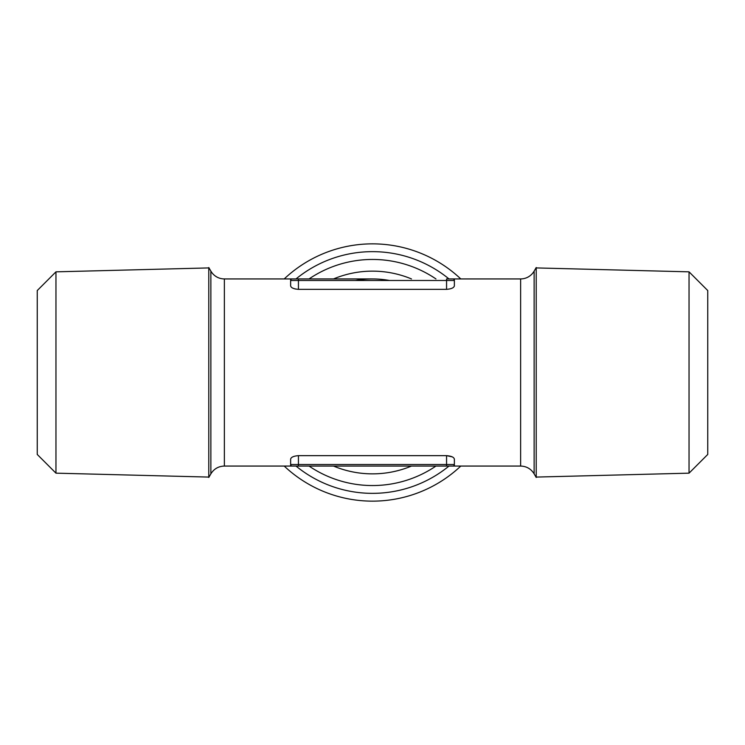 <?xml version="1.0" encoding="UTF-8"?>
<svg xmlns="http://www.w3.org/2000/svg" width="745" height="745" viewBox="0 0 745 745"><rect width="100%" height="100%" fill="white"/><g stroke="black" fill="none" stroke-linecap="round" stroke-linejoin="round"><path stroke-width="1.12" d="M224.366 466.063C218.481 466.249 213.973 468.847 210.863 473.857L210.863 271.143L212.148 273.033C215.324 276.861 219.393 278.835 224.366 278.937L224.366 466.063L290.634 466.063L290.634 459.227L290.634 464.498A1.555 1.555 0 0 0 292.198 466.063A1.555 1.555 0 0 1 290.634 464.498L298.438 464.498L298.438 455.651C293.558 456.042 290.96 457.244 290.634 459.227M534.137 473.857L536.223 477.471L536.223 267.529L534.137 271.143L534.137 473.857C531.027 468.847 526.519 466.249 520.634 466.063L454.366 466.063L454.366 459.227C454.05 457.244 451.451 456.052 446.562 455.651L298.438 455.651M454.366 466.063L292.198 466.063L298.438 466.063L298.438 464.498L446.562 464.498L446.562 455.651L452.187 456.843M224.366 278.937L290.634 278.937L290.634 285.773C290.95 287.756 293.558 288.948 298.438 289.349L446.562 289.349C451.442 288.958 454.04 287.756 454.366 285.773L454.208 286.425M454.366 278.937L452.802 278.937A1.555 1.555 0 0 1 454.366 280.502A1.555 1.555 0 0 0 452.802 278.937L446.562 278.937L452.802 278.937A1.555 1.555 0 0 1 454.366 280.502L454.366 285.773L454.366 278.937L520.634 278.937L520.634 466.063M295.327 289.023L292.813 288.157M389.514 280.502A93.563 93.563 0 0 0 355.486 280.502M298.438 466.063L452.802 466.063A1.555 1.555 0 0 0 454.366 464.498L454.366 459.227M284.208 466.063A128.643 128.643 0 0 0 460.792 466.063M460.792 278.937A128.643 128.643 0 0 0 284.208 278.937M290.634 285.773L290.634 280.502A1.555 1.555 0 0 1 292.198 278.937L298.438 278.937L292.198 278.937A1.555 1.555 0 0 0 290.634 280.502L298.438 280.502L298.438 289.349M372.5 493.348A120.848 120.848 0 0 0 448.993 466.063A120.848 120.848 0 0 1 296.007 466.063M448.993 278.937A120.848 120.848 0 0 0 296.007 278.937A120.848 120.848 0 0 1 448.993 278.937M689.041 473.159L689.041 271.841L707.75 290.55L707.75 454.45L689.041 473.159L536.223 477.079M372.5 278.937L298.438 278.937L372.5 278.937M290.634 278.937L292.198 278.937M454.366 464.498A1.555 1.555 0 0 1 452.802 466.063A1.555 1.555 0 0 0 454.366 464.498L446.562 464.498L446.562 466.063M210.863 271.143L208.777 267.529L208.777 477.471L210.863 473.857M292.198 466.063L290.634 466.063M55.959 271.841L55.959 473.159L37.25 454.45L37.25 290.55L55.959 271.841L208.777 267.921M298.438 278.937L298.438 280.502L446.562 280.502L446.562 278.937M333.518 466.063A101.357 101.357 0 0 0 411.482 466.063M411.482 278.937A101.357 101.357 0 0 0 333.518 278.937M454.366 280.502L446.562 280.502L446.562 289.349M309.045 466.063A113.054 113.054 0 0 0 435.955 466.063M435.955 278.937A113.054 113.054 0 0 0 309.045 278.937M689.041 271.841L536.223 267.921M534.137 271.143L532.805 273.098C529.63 276.889 525.579 278.835 520.634 278.937M55.959 473.159L208.777 477.079"/></g></svg>
